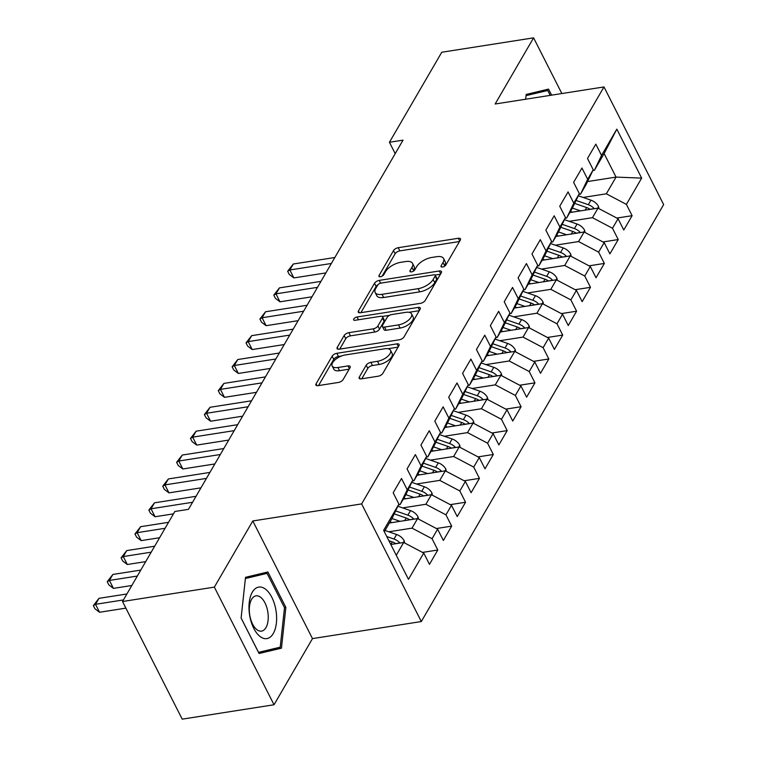 <?xml version="1.0" encoding="UTF-8"?>
<svg xmlns="http://www.w3.org/2000/svg" width="757" height="757" viewBox="0 0 757 757"><rect width="100%" height="100%" fill="white"/><g stroke="black" fill="none" stroke-linecap="round" stroke-linejoin="round"><path stroke-width="1.14" d="M442.533 267.013A2.754 1.268 -26.9 0 0 445.826 265.007L460.294 240.101A3.936 1.807 -26.9 0 0 460.474 238.843A3.936 1.807 -26.9 0 0 458.326 238.275L398.229 247.7A3.936 1.807 -26.9 0 0 393.526 250.567L379.058 275.472A2.754 1.268 -26.9 0 0 378.935 276.352A2.754 1.268 -26.9 0 0 380.44 276.74A2.754 1.268 -26.9 0 0 383.733 274.734L385.606 271.517A12.604 5.782 -26.9 0 1 400.642 262.338L405.648 261.553A12.604 5.782 -26.9 0 1 412.527 263.351A12.604 5.782 -26.9 0 1 411.978 267.382L410.105 270.599A2.754 1.268 -26.9 0 0 409.982 271.479A2.754 1.268 -26.9 0 0 411.486 271.877A2.754 1.268 -26.9 0 0 414.779 269.87L416.653 266.644A12.604 5.782 -26.9 0 1 431.689 257.475L436.694 256.689A12.604 5.782 -26.9 0 1 443.574 258.487A12.604 5.782 -26.9 0 1 443.025 262.509L441.151 265.735A2.754 1.268 -26.9 0 0 441.028 266.615A2.754 1.268 -26.9 0 0 442.533 267.013M359.31 377.052A3.936 1.807 -26.9 0 0 359.13 378.311A3.936 1.807 -26.9 0 0 361.288 378.869L378.14 376.229A3.936 1.807 -26.9 0 0 382.843 373.362L398.92 345.703A3.936 1.807 -26.9 0 0 399.09 344.444A3.936 1.807 -26.9 0 0 396.942 343.877L336.856 353.301A3.936 1.807 -26.9 0 0 332.153 356.168L316.076 383.827A3.936 1.807 -26.9 0 0 315.906 385.086A3.936 1.807 -26.9 0 0 318.054 385.644L338.417 382.455A3.936 1.807 -26.9 0 0 343.12 379.588L349.999 367.751A3.936 1.807 -26.9 0 0 350.169 366.492A3.936 1.807 -26.9 0 0 348.021 365.924L337.925 367.514A10.532 4.835 -26.9 0 1 332.172 366.01A10.532 4.835 -26.9 0 1 335.313 359.603A10.532 4.835 -26.9 0 1 345.211 354.967L384.774 348.769A10.532 4.835 -26.9 0 1 390.517 350.273A10.532 4.835 -26.9 0 1 387.385 356.679A10.532 4.835 -26.9 0 1 377.478 361.307L370.892 362.348A3.936 1.807 -26.9 0 0 366.189 365.215L359.31 377.052L360.256 378.907M214.354 587.12L274.025 704.758L312.48 638.605L252.8 520.967L214.354 587.12L122.52 601.512L174.848 511.486L188.455 509.347L403.046 140.149L389.439 142.278L395.201 153.633M252.8 520.967L361.628 503.907L603.982 86.941L663.662 204.579L421.308 621.544L361.628 503.907M561.855 93.546L533.59 37.85L495.144 104.002L603.982 86.941M533.59 37.85L441.766 52.242L389.439 142.278M420.514 303.33A3.936 1.807 -26.9 0 0 425.216 300.453L441.293 272.794A3.936 1.807 -26.9 0 0 441.463 271.536A3.936 1.807 -26.9 0 0 439.315 270.978L379.229 280.393A3.936 1.807 -26.9 0 0 374.526 283.26L358.449 310.928A3.936 1.807 -26.9 0 0 358.279 312.187A3.936 1.807 -26.9 0 0 360.427 312.745L420.514 303.33M420.107 309.244L404.03 336.912A3.936 1.807 -26.9 0 1 399.327 339.779L339.24 349.195A3.936 1.807 -26.9 0 1 337.092 348.636A3.936 1.807 -26.9 0 1 337.262 347.378L344.142 335.54A3.936 1.807 -26.9 0 1 348.845 332.673L373.21 328.85A3.936 1.807 -26.9 0 0 377.913 325.983L382.474 318.129A3.936 1.807 -26.9 0 0 382.654 316.871A3.936 1.807 -26.9 0 0 380.506 316.312L355.128 320.287A2.754 1.268 -26.9 0 1 353.623 319.889A2.754 1.268 -26.9 0 1 354.446 318.214A2.754 1.268 -26.9 0 1 357.039 317.003L418.129 307.427A3.936 1.807 -26.9 0 1 420.277 307.985A3.936 1.807 -26.9 0 1 420.107 309.244M587.536 181.557L616.047 177.091L604.114 153.557L616.823 129.154L601.55 155.431L595.825 144.142L587.498 158.468L593.223 169.757L587.669 179.305L581.944 168.026L573.617 182.352L579.342 193.641L573.787 203.188L568.062 191.9L559.735 206.235L565.46 217.514L559.915 227.072L554.181 215.783L545.854 230.109L551.579 241.398L546.034 250.955L540.309 239.666L531.972 253.992L537.707 265.281L532.152 274.838L526.427 263.55L518.1 277.876L523.825 289.165L518.271 298.712L512.546 287.433L504.219 301.759L509.944 313.048L504.389 322.596L498.664 311.307L490.337 325.642L496.062 336.922L490.508 346.479L484.783 335.19L476.456 349.516L482.181 360.805L476.626 370.362L470.901 359.073L462.574 373.4L468.299 384.688L462.745 394.236L457.02 382.957L448.693 397.283L454.418 408.572L448.873 418.119L443.138 406.831L434.811 421.166L440.536 432.455L434.991 442.003L429.266 430.714L420.93 445.05L426.664 456.329L421.11 465.886L415.385 454.597L407.058 468.924L412.783 480.212L407.228 489.77L401.503 478.481L393.176 492.807L398.901 504.096L391.748 518.942L384.319 531.726M616.823 129.154L641.662 178.122L626.389 204.39L606.338 193.801L583.127 197.445M616.841 218.073L632.114 215.679L626.389 204.39M632.114 215.679L623.787 230.005L618.062 218.716L612.508 228.273L592.457 217.685L569.245 221.328M602.96 241.956L618.232 239.553L612.508 228.273M618.232 239.553L609.905 253.888L604.181 242.6L598.626 252.147L578.575 241.568L555.364 245.202M589.078 265.83L604.36 263.436L598.626 252.147M604.36 263.436L596.024 277.762L590.299 266.483L584.754 276.031L564.694 265.452L541.482 269.085M575.197 289.713L590.479 287.319L584.754 276.031M590.479 287.319L582.152 301.646L576.418 290.357L570.873 299.914L550.812 289.325L527.601 292.968M561.316 313.597L576.597 311.203L570.873 299.914M576.597 311.203L568.27 325.529L562.546 314.24L556.991 323.797L536.931 313.209L513.729 316.852M547.434 337.48L562.716 335.086L556.991 323.797M562.716 335.086L554.389 349.412L548.664 338.124L543.11 347.681L523.049 337.092L499.847 340.726M533.553 361.354L548.834 358.96L543.11 347.681M548.834 358.96L540.507 373.296L534.783 362.007L529.228 371.555L509.177 360.975L485.966 364.609M519.671 385.237L534.953 382.843L529.228 371.555M534.953 382.843L526.626 397.17L520.901 385.89L515.347 395.438L495.296 384.859L472.084 388.492M505.799 409.121L521.071 406.727L515.347 395.438M521.071 406.727L512.744 421.053L507.02 409.764L501.465 419.321L481.414 408.733L458.203 412.376M491.918 433.004L507.199 430.61L501.465 419.321M507.199 430.61L498.863 444.936L493.138 433.647L487.593 443.205L467.533 432.616L444.321 436.259M478.036 456.887L493.318 454.484L487.593 443.205M493.318 454.484L484.991 468.82L479.257 457.531L473.712 467.088L453.651 456.499L430.44 460.133M464.155 480.761L479.436 478.367L473.712 467.088M479.436 478.367L471.109 492.703L465.385 481.414L459.83 490.962L439.77 480.383L416.568 484.016M450.273 504.645L465.555 502.251L459.83 490.962M465.555 502.251L457.228 516.577L451.503 505.298L445.949 514.845L425.888 504.257L402.686 507.9M436.392 528.528L451.674 526.134L445.949 514.845M451.674 526.134L443.347 540.46L437.622 529.171L432.067 538.729L412.016 528.14L388.805 531.783M422.51 552.411L437.792 550.017L432.067 538.729M437.792 550.017L429.465 564.343L423.74 553.055L408.468 579.323L383.629 530.364L398.901 504.096M398.532 504.862L400.075 504.616L405.629 495.059L412.783 480.212M407.228 489.77L400.075 504.616M396.261 555.25L403.68 542.476L390.801 544.491L392.315 541.908A10.636 7.712 30.2 0 1 395.835 543.706M423.74 553.055L403.68 542.476M412.414 480.979L413.956 480.733L419.51 471.185L426.664 456.329M421.11 465.886L413.956 480.733M412.016 528.14L417.561 518.592L389.382 523.011M437.622 529.171L417.561 518.592M426.295 457.096L427.837 456.85L433.392 447.302L440.536 432.455M434.991 442.003L427.837 456.85M425.888 504.257L431.443 494.709L403.263 499.128M451.503 505.298L431.443 494.709M440.177 433.212L441.719 432.976L447.264 423.418L454.418 408.572M448.873 418.119L441.719 432.976M439.77 480.383L445.324 470.826L417.145 475.245M465.385 481.414L445.324 470.826M454.058 409.329L455.6 409.092L461.145 399.535L468.299 384.688M462.745 394.236L455.6 409.092M453.651 456.499L459.206 446.942L431.026 451.361M479.257 457.531L459.206 446.942M467.93 385.455L469.472 385.209L475.027 375.661L482.181 360.805M476.626 370.362L469.472 385.209M467.533 432.616L473.087 423.068L444.908 427.478M493.138 433.647L473.087 423.068M481.812 361.572L483.354 361.326L488.908 351.778L496.062 336.922M490.508 346.479L483.354 361.326M481.414 408.733L486.969 399.185L458.789 403.604M507.02 409.764L486.969 399.185M495.693 337.688L497.235 337.442L502.79 327.895L509.944 313.048M504.389 322.596L497.235 337.442M495.296 384.859L500.841 375.302L472.671 379.721M520.901 385.89L500.841 375.302M509.575 313.805L511.117 313.568L516.671 304.011L523.825 289.165M518.271 298.712L511.117 313.568M509.177 360.975L514.722 351.418L486.552 355.837M534.783 362.007L514.722 351.418M523.456 289.922L524.998 289.685L530.553 280.128L537.707 265.281M532.152 274.838L524.998 289.685M523.049 337.092L528.604 327.535L500.424 331.954M548.664 338.124L528.604 327.535M537.338 266.048L538.88 265.802L544.434 256.254L551.579 241.398M546.034 250.955L538.88 265.802M536.931 313.209L542.485 303.661L514.306 308.071M562.546 314.24L542.485 303.661M551.219 242.164L552.761 241.918L558.306 232.371L565.46 217.514M559.915 227.072L552.761 241.918M550.812 289.325L556.367 279.778L528.187 284.197M576.418 290.357L556.367 279.778M565.091 218.281L566.643 218.044L572.188 208.487L579.342 193.641M573.787 203.188L566.643 218.044M564.694 265.452L570.248 255.894L542.069 260.313M590.299 266.483L570.248 255.894M578.973 194.398L580.515 194.161L586.069 184.604L593.223 169.757M587.669 179.305L580.515 194.161M578.575 241.568L584.13 232.011L555.95 236.43M604.181 242.6L584.13 232.011M592.854 170.514L594.396 170.278L604.114 153.557M601.55 155.431L594.396 170.278M592.457 217.685L598.011 208.137L569.832 212.547M618.062 218.716L598.011 208.137M122.52 601.512L182.2 719.15L274.025 704.758M312.48 638.605L421.308 621.544M606.338 193.801L616.047 177.091L641.662 178.122M551.616 95.145L548.551 89.099L526.172 94.436L525.651 99.224L526.049 95.647L547.727 90.48L550.216 95.373M285.862 607.407L267.893 571.98L245.514 577.317L241.105 618.072L259.074 653.499L281.453 648.172L285.862 607.407L284.462 607.634M444.217 266.417L444.633 265.688A12.604 5.782 -26.9 0 0 445.192 261.667L443.574 258.487M412.527 263.351L414.145 266.53A12.604 5.782 -26.9 0 1 413.587 270.561L413.171 271.28M459.461 241.53L399.847 250.879A3.936 1.807 -26.9 0 0 395.145 253.746L382.124 276.144M378.046 284.651A3.936 1.807 -26.9 0 0 376.134 286.439L360.89 312.669M440.46 274.233L435.124 275.065M435.124 276.106A2.754 1.268 -26.9 0 0 435.237 275.226A2.754 1.268 -26.9 0 0 433.733 274.838L380.989 283.099A2.754 1.268 -26.9 0 0 377.696 285.105L375.727 288.512A12.604 5.782 -26.9 0 0 375.169 292.533A12.604 5.782 -26.9 0 0 382.048 294.331L418.101 288.682A12.604 5.782 -26.9 0 0 433.146 279.503L435.124 276.106L436.732 279.286A2.754 1.268 -26.9 0 0 436.855 278.406L435.237 275.226M375.169 292.533L376.778 295.713A12.604 5.782 -26.9 0 0 383.657 297.51L382.048 294.331M436.732 279.286L434.755 282.683A12.604 5.782 -26.9 0 1 419.719 291.861L383.657 297.51M339.704 349.119L345.76 338.72L344.142 335.54M382.654 316.871L384.263 320.05A3.936 1.807 -26.9 0 1 384.092 321.309L379.531 329.163A3.936 1.807 -26.9 0 1 374.829 332.03L350.453 335.853A3.936 1.807 -26.9 0 0 345.76 338.72M382.266 316.483L389.514 315.347M408.979 312.291L419.274 310.682M398.504 324.885A10.532 4.835 -26.9 0 0 408.402 320.249A10.532 4.835 -26.9 0 0 411.543 313.852A10.532 4.835 -26.9 0 0 405.79 312.348L391.852 314.534A3.936 1.807 -26.9 0 0 387.149 317.401L382.588 325.245A3.936 1.807 -26.9 0 0 382.417 326.504A3.936 1.807 -26.9 0 0 384.565 327.071L398.504 324.885L400.112 328.065A10.532 4.835 -26.9 0 0 410.02 323.428A10.532 4.835 -26.9 0 0 413.152 317.032L411.543 313.852M382.417 326.504L384.026 329.683A3.936 1.807 -26.9 0 0 386.174 330.251L384.565 327.071M400.112 328.065L386.174 330.251M390.517 350.273L392.135 353.453A10.532 4.835 -26.9 0 1 388.994 359.859A10.532 4.835 -26.9 0 1 379.096 364.486L372.501 365.527A3.936 1.807 -26.9 0 0 367.798 368.394L361.751 378.793M332.172 366.01L333.79 369.189A10.532 4.835 -26.9 0 0 339.533 370.693L337.925 367.514M349.166 369.179L339.533 370.693M341.445 356.008L338.464 356.481A3.936 1.807 -26.9 0 0 333.761 359.348L318.517 385.578M398.087 347.132L387.963 348.722M258.544 652.458L267.183 650.282M267.174 650.405L281.453 648.172M598.976 208.648L598.503 206.415A10.636 7.712 -149.8 0 0 590.943 200.16L578.32 195.77M580.487 210.881L572.396 208.061M572.424 212.14L570.466 211.458M334.84 257.494L293.309 264.004L289.836 269.975L293.867 277.923L325.879 272.908M590.044 209.292L594.245 208.629A10.636 7.712 -149.8 0 0 588.312 204.702L576.068 200.444M574.648 203.387L586.647 207.569A10.636 7.712 30.2 0 1 590.157 209.367M293.867 277.923L289.278 274.441L287.66 271.261L289.836 269.975L331.367 263.464M287.66 271.261L293.309 264.004M585.095 232.522L584.622 230.298A10.636 7.712 -149.8 0 0 577.061 224.044L564.438 219.653M566.605 234.765L558.515 231.945M558.543 236.023L556.584 235.342M320.959 281.377L279.428 287.887L275.955 293.858L279.986 301.806L311.998 296.791M576.162 233.165L580.364 232.513A10.636 7.712 -149.8 0 0 574.431 228.586L562.186 224.318M560.767 227.27L572.765 231.453A10.636 7.712 30.2 0 1 576.276 233.241M279.986 301.806L275.397 298.324L273.788 295.145L275.955 293.858L317.486 287.348M273.788 295.145L279.428 287.887M571.213 256.405L570.75 254.172A10.636 7.712 -149.8 0 0 563.189 247.927L550.557 243.527M552.724 258.639L544.633 255.828M544.662 259.906L542.703 259.225M307.077 305.26L265.546 311.77L262.073 317.741L266.104 325.69L298.116 320.665M562.29 257.049L566.482 256.396A10.636 7.712 -149.8 0 0 560.549 252.469L548.305 248.201M546.885 251.154L558.884 255.327A10.636 7.712 30.2 0 1 562.394 257.125M266.104 325.69L261.515 322.208L259.906 319.028L262.073 317.741L303.604 311.231M259.906 319.028L265.546 311.77M526.162 94.511L547.727 90.48M260.228 636.628A26.079 13.389 81.1 0 0 276.39 622.983A26.079 13.389 81.1 0 0 265.376 589.069A26.079 13.389 81.1 0 0 249.214 602.714A26.079 13.389 81.1 0 0 260.228 636.628M257.02 629.758A17.856 9.169 81.1 0 0 261.543 631.12A17.856 9.169 81.1 0 0 268.233 616.321A17.856 9.169 81.1 0 0 260.54 597.207A17.856 9.169 81.1 0 0 256.008 595.844A17.856 9.169 81.1 0 0 249.318 610.634A17.856 9.169 81.1 0 0 257.02 629.758M245.505 577.392L267.07 573.361L284.49 607.682L280.213 647.178L258.534 652.345L241.114 618.015L245.391 578.528L267.07 573.361M557.332 280.289L556.868 278.056A10.636 7.712 -149.8 0 0 549.308 271.81L536.675 267.41M538.842 282.522L530.752 279.712M530.78 283.79L528.821 283.109M293.196 329.144L251.665 335.654L248.192 341.615L252.223 349.564L284.235 344.549M548.409 280.932L552.601 280.279A10.636 7.712 -149.8 0 0 546.668 276.343L534.423 272.085M533.004 275.037L545.002 279.21A10.636 7.712 30.2 0 1 548.513 281.008M252.223 349.564L247.634 346.081L246.025 342.902L248.192 341.615L289.723 335.105M246.025 342.902L251.665 335.654M543.46 304.172L542.987 301.939A10.636 7.712 -149.8 0 0 535.426 295.694L522.794 291.294M524.961 306.405L516.87 303.585M516.908 307.664L514.94 306.982M279.314 353.017L237.783 359.528L234.31 365.499L238.341 373.447L270.363 368.432M534.527 304.816L538.719 304.153A10.636 7.712 -149.8 0 0 532.786 300.226L520.542 295.968M519.122 298.92L531.121 303.093A10.636 7.712 30.2 0 1 534.631 304.891M238.341 373.447L233.752 369.965L232.144 366.785L234.31 365.499L275.841 358.988M232.144 366.785L237.783 359.528M529.578 328.055L529.105 325.822A10.636 7.712 -149.8 0 0 521.545 319.568L508.912 315.177M511.079 330.289L502.998 327.469M503.027 331.547L501.058 330.866M265.433 376.901L223.902 383.411L220.429 389.382L224.469 397.33L256.481 392.315M520.646 328.699L524.838 328.036A10.636 7.712 -149.8 0 0 518.905 324.11L506.67 319.842M505.241 322.794L517.239 326.977A10.636 7.712 30.2 0 1 520.75 328.775M224.469 397.33L219.88 393.848L218.262 390.669L220.429 389.382L261.969 382.872M218.262 390.669L223.902 383.411M515.697 351.929L515.224 349.696A10.636 7.712 -149.8 0 0 507.663 343.451L495.04 339.06M497.207 354.172L489.117 351.352M489.145 355.43L487.177 354.749M251.551 400.784L210.02 407.294L206.557 413.265L210.588 421.214L242.6 416.189M506.764 352.573L510.956 351.92A10.636 7.712 -149.8 0 0 505.023 347.993L492.788 343.725M491.369 346.678L503.358 350.86A10.636 7.712 30.2 0 1 506.878 352.648M210.588 421.214L205.999 417.732L204.381 414.552L206.557 413.265L248.088 406.755M204.381 414.552L210.02 407.294M501.815 375.813L501.342 373.58A10.636 7.712 -149.8 0 0 493.782 367.334L481.159 362.934M483.326 378.046L475.235 375.235M475.264 379.314L473.305 378.632M237.679 424.668L196.139 431.178L192.675 437.149L196.706 445.097L228.718 440.072M492.883 376.456L497.075 375.803A10.636 7.712 -149.8 0 0 491.151 371.876L478.907 367.609M477.487 370.561L489.486 374.734A10.636 7.712 30.2 0 1 492.996 376.532M196.706 445.097L192.117 441.615L190.499 438.435L192.675 437.149L234.206 430.638M190.499 438.435L196.139 431.178M487.934 399.696L487.461 397.463A10.636 7.712 -149.8 0 0 479.9 391.218L467.277 386.818M469.444 401.929L461.354 399.109M461.382 403.197L459.423 402.506M223.798 448.541L182.267 455.052L178.794 461.022L182.825 468.971L214.837 463.956M479.001 400.339L483.203 399.687A10.636 7.712 -149.8 0 0 477.27 395.75L465.025 391.492M463.606 394.444L475.604 398.617A10.636 7.712 30.2 0 1 479.115 400.415M182.825 468.971L178.236 465.489L176.618 462.309L178.794 461.022L220.325 454.512M176.618 462.309L182.267 455.052M474.052 423.579L473.589 421.346A10.636 7.712 -149.8 0 0 466.028 415.101L453.396 410.701M455.563 425.812L447.472 422.993M447.501 427.071L445.542 426.39M209.916 472.425L168.385 478.935L164.912 484.906L168.943 492.854L200.955 487.839M465.129 424.223L469.321 423.56A10.636 7.712 -149.8 0 0 463.388 419.633L451.144 415.375M449.724 418.318L461.723 422.501A10.636 7.712 30.2 0 1 465.233 424.298M168.943 492.854L164.354 489.372L162.746 486.193L164.912 484.906L206.443 478.396M162.746 486.193L168.385 478.935M460.171 447.463L459.707 445.23A10.636 7.712 -149.8 0 0 452.147 438.975L439.514 434.584M441.681 449.696L433.591 446.876M433.619 450.954L431.66 450.273M196.035 496.308L154.504 502.818L151.031 508.789L155.062 516.738L173.476 513.852M451.248 448.106L455.44 447.444A10.636 7.712 -149.8 0 0 449.507 443.517L437.262 439.249M435.843 442.202L447.841 446.384A10.636 7.712 30.2 0 1 451.352 448.172M155.062 516.738L150.473 513.255L148.864 510.076L151.031 508.789L192.562 502.279M148.864 510.076L154.504 502.818M446.299 471.337L445.826 469.103A10.636 7.712 -149.8 0 0 438.265 462.858L425.633 458.458M427.8 473.57L419.709 470.759M419.738 474.838L417.779 474.156M168.546 522.321L140.622 526.702L137.149 532.673L141.18 540.621L159.595 537.735M437.366 471.98L441.558 471.327A10.636 7.712 -149.8 0 0 435.625 467.4L423.381 463.133M421.961 466.085L433.96 470.267A10.636 7.712 30.2 0 1 437.47 472.056M141.18 540.621L136.591 537.139L134.983 533.959L137.149 532.673L165.083 528.291M134.983 533.959L140.622 526.702M432.417 495.22L431.944 492.987A10.636 7.712 -149.8 0 0 424.384 486.742L411.751 482.341M413.918 497.453L405.828 494.643M405.866 498.721L403.897 498.04M154.674 546.204L126.741 550.585L123.268 556.556L127.308 564.504L145.713 561.618M423.485 495.863L427.677 495.21A10.636 7.712 -149.8 0 0 421.744 491.274L409.499 487.016M408.08 489.968L420.078 494.141A10.636 7.712 30.2 0 1 423.589 495.939M127.308 564.504L122.71 561.022L121.101 557.843L123.268 556.556L151.201 552.175M121.101 557.843L126.741 550.585M418.536 519.103L418.063 516.87A10.636 7.712 -149.8 0 0 410.502 510.625L397.87 506.225M400.046 521.336L391.956 518.517M391.984 522.604L390.016 521.914M140.793 570.087L112.859 574.459L109.396 580.43L113.427 588.378L131.832 585.492M409.603 519.747L413.795 519.084A10.636 7.712 -149.8 0 0 407.862 515.157L395.627 510.899M394.198 513.852L406.197 518.025A10.636 7.712 30.2 0 1 409.717 519.822M113.427 588.378L108.838 584.896L107.22 581.717L109.396 580.43L137.32 576.058M107.22 581.717L112.859 574.459M404.654 542.987L404.181 540.753A10.636 7.712 -149.8 0 0 396.621 534.508L385.048 530.477M126.911 593.971L98.978 598.342L95.514 604.313L99.546 612.262L125.88 608.136M395.722 543.63L399.914 542.968A10.636 7.712 -149.8 0 0 393.981 539.041L386.761 536.524M388.88 540.706L392.315 541.908M99.546 612.262L94.956 608.779L93.338 605.6L95.514 604.313L123.438 599.932M93.338 605.6L98.978 598.342M444.633 265.688L443.025 262.509M410.767 271.905L410.105 270.599M413.587 270.561L411.978 267.382M379.711 276.769L379.058 275.472M395.145 253.746L393.526 250.567M399.847 250.879L398.229 247.7M459.736 241.067L458.326 238.275M441.814 267.041L441.151 265.735M359.395 312.783L358.449 310.928M376.134 286.439L374.526 283.26M380.639 283.175L379.229 280.393M440.725 273.76L439.315 270.978M419.719 291.861L418.101 288.682M434.755 282.683L433.146 279.503M338.209 349.232L337.262 347.378M350.453 335.853L348.845 332.673M374.829 332.03L373.21 328.85M379.531 329.163L377.913 325.983M384.092 321.309L382.474 318.129M358.44 319.766L357.039 317.003M419.548 310.219L418.129 307.427M367.798 368.394L366.189 365.215M372.501 365.527L370.892 362.348M379.096 364.486L377.478 361.307M349.431 368.716L348.021 365.924M317.022 385.692L316.076 383.827M333.761 359.348L332.153 356.168M338.464 356.481L336.856 353.301M398.362 346.668L396.942 343.877M597.652 208.184L598.55 206.633M588.312 204.702L590.943 200.16M585.142 210.153L586.647 207.569M583.77 232.068L584.678 230.516M574.431 228.586L577.061 224.044M571.261 234.027L572.765 231.453M569.889 255.951L570.797 254.39M560.549 252.469L563.189 247.927M557.379 257.91L558.884 255.327M556.007 279.835L556.915 278.273M546.668 276.343L549.308 271.81M543.498 281.793L545.002 279.21M542.126 303.718L543.034 302.157M532.786 300.226L535.426 295.694M529.626 305.677L531.121 303.093M528.244 327.592L529.152 326.04M518.905 324.11L521.545 319.568M515.744 329.56L517.239 326.977M514.363 351.475L515.271 349.923M505.023 347.993L507.663 343.451M501.863 353.434L503.358 350.86M500.491 375.358L501.389 373.797M491.151 371.876L493.782 367.334M487.981 377.317L489.486 374.734M486.609 399.242L487.508 397.68M477.27 395.75L479.9 391.218M474.1 401.201L475.604 398.617M472.728 423.125L473.636 421.564M463.388 419.633L466.028 415.101M460.218 425.084L461.723 422.501M458.846 446.999L459.754 445.447M449.507 443.517L452.147 438.975M446.337 448.967L447.841 446.384M444.965 470.882L445.873 469.331M435.625 467.4L438.265 462.858M432.465 472.841L433.96 470.267M431.083 494.766L431.992 493.204M421.744 491.274L424.384 486.742M418.583 496.724L420.078 494.141M417.202 518.649L418.11 517.088M407.862 515.157L410.502 510.625M404.702 520.608L406.197 518.025M403.33 542.523L404.229 540.971M393.981 539.041L396.621 534.508"/></g></svg>
